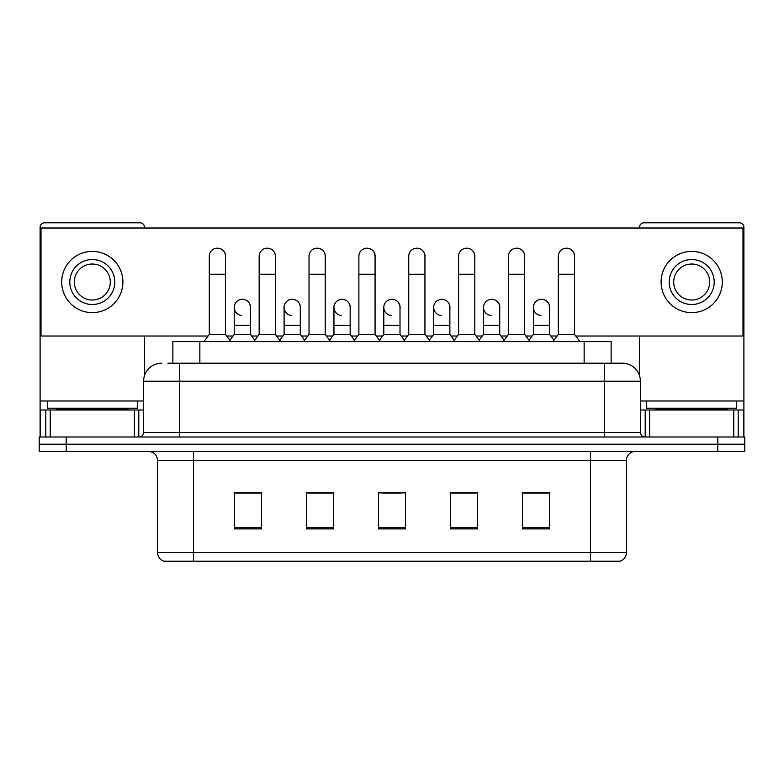 <?xml version="1.0" encoding="UTF-8"?>
<svg xmlns="http://www.w3.org/2000/svg" width="784" height="784" viewBox="0 0 784 784"><rect width="100%" height="100%" fill="white"/><g stroke="black" fill="none" stroke-linecap="round" stroke-linejoin="round"><path stroke-width="1.18" d="M172.862 363.198L172.862 341.599L611.138 341.599L611.138 363.198M619.517 561.197L590.45 561.197L590.45 552.563L626.445 552.563L626.445 460.404A8.996 8.996 0 0 1 635.452 451.398M619.252 561.197L164.032 561.197A8.996 8.996 0 0 1 157.555 552.563L157.555 460.404C157.016 454.936 154.017 451.937 148.548 451.398M66.199 437.002L744.8 437.002L744.8 444.205L39.2 444.205L39.2 451.398L66.199 451.398L66.199 444.205L39.2 444.205L39.2 437.002L66.199 437.002L66.199 444.205L744.8 444.205L744.8 451.398L66.199 451.398M549.496 528.886L549.496 492.891L522.497 492.891L522.497 528.886L549.496 528.886M477.495 528.886L477.495 492.891L450.496 492.891L450.496 528.886L477.495 528.886M261.503 528.886L261.503 492.891L234.504 492.891L234.504 528.886L261.503 528.886M333.504 528.886L333.504 492.891L306.505 492.891L306.505 528.886L333.504 528.886M405.504 528.886L405.504 492.891L378.496 492.891L378.496 528.886L405.504 528.886M574.26 561.197L209.74 561.197M532.493 493.067L525.564 493.067M333.053 493.067L326.124 493.067M308.122 493.067L333.504 493.067M258.259 493.067L251.331 493.067M450.496 493.067L475.702 493.067M457.699 493.067L450.771 493.067M382.906 493.067L400.908 493.067M261.503 493.067L234.504 493.067M549.496 493.067L522.497 493.067M168.315 363.198L622.398 363.198A18.003 18.003 0 0 1 640.401 381.2L640.401 432.503C640.646 435.208 642.145 436.708 644.899 437.002M167.903 363.198L179.605 363.198L179.605 381.2L143.599 381.2L143.599 432.503A4.498 4.498 0 0 1 139.101 437.002M161.602 363.198A18.003 18.003 0 0 0 143.599 381.2M622.124 363.198L616.097 363.198M209.299 274.282L225.498 274.282L225.498 334.396L209.299 334.396L209.299 256.28A8.105 8.105 0 0 1 217.913 248.195A8.105 8.105 0 0 1 225.498 256.28A8.105 8.105 0 0 0 217.913 248.195M209.299 334.396L203.899 341.599M225.498 334.396L230.898 341.599M241.825 315.482A8.105 8.105 0 0 1 234.23 307.397A8.105 8.105 0 0 1 242.834 299.312A8.105 8.105 0 0 1 250.429 307.397L250.429 325.399L234.23 325.399L234.23 307.397M250.429 325.399L250.429 334.396L234.23 334.396L234.23 325.399M234.23 334.396L229.869 340.217M250.429 334.396L254.79 340.217M259.161 274.282L275.36 274.282L275.36 334.396L259.161 334.396L259.161 256.28A8.105 8.105 0 0 1 267.765 248.195A8.105 8.105 0 0 1 275.36 256.28A8.105 8.105 0 0 0 267.765 248.195M259.161 334.396L253.761 341.599M275.36 334.396L280.76 341.599M309.023 274.282L325.223 274.282L325.223 334.396L309.023 334.396L309.023 256.28A8.105 8.105 0 0 1 317.628 248.195A8.105 8.105 0 0 1 325.223 256.28A8.105 8.105 0 0 0 317.628 248.195M309.023 334.396L303.624 341.599M325.223 334.396L330.623 341.599M358.876 274.282L375.075 274.282L375.075 334.396L358.876 334.396L358.876 256.28A8.105 8.105 0 0 1 367.49 248.195A8.105 8.105 0 0 1 375.075 256.28A8.105 8.105 0 0 0 367.49 248.195M358.876 334.396L353.476 341.599M375.075 334.396L380.475 341.599M408.738 274.282L424.938 274.282L424.938 334.396L408.738 334.396L408.738 256.28A8.105 8.105 0 0 1 417.353 248.195A8.105 8.105 0 0 1 424.938 256.28A8.105 8.105 0 0 0 417.353 248.195M408.738 334.396L403.339 341.599M424.938 334.396L430.338 341.599M291.677 315.482A8.105 8.105 0 0 1 284.092 307.397A8.105 8.105 0 0 1 292.697 299.312A8.105 8.105 0 0 1 300.292 307.397L300.292 325.399L284.092 325.399L284.092 307.397M300.292 325.399L300.292 334.396L284.092 334.396L284.092 325.399M284.092 334.396L279.721 340.217M300.292 334.396L304.653 340.217M341.54 315.482A8.105 8.105 0 0 1 333.955 307.397A8.105 8.105 0 0 1 342.559 299.312A8.105 8.105 0 0 1 350.154 307.397L350.154 325.399L333.955 325.399L333.955 307.397M350.154 325.399L350.154 334.396L333.955 334.396L333.955 325.399M333.955 334.396L329.584 340.217M350.154 334.396L354.515 340.217M391.402 315.482A8.105 8.105 0 0 1 383.807 307.397A8.105 8.105 0 0 1 392.421 299.312A8.105 8.105 0 0 1 400.007 307.397L400.007 325.399L383.807 325.399L383.807 307.397M400.007 325.399L400.007 334.396L383.807 334.396L383.807 325.399M383.807 334.396L379.446 340.217M400.007 334.396L404.377 340.217M137.298 400.996L47.305 400.996L47.305 408.199L137.298 408.199L137.298 400.996L143.599 400.996M128.302 410.003L128.302 409.101A0.902 0.902 0 0 1 129.203 408.199M128.302 409.101L56.301 409.101A0.902 0.902 0 0 0 55.399 408.199M56.301 409.101L56.301 410.003M736.695 400.996L646.702 400.996L646.702 408.199L736.695 408.199L736.695 400.996L743.898 400.996L743.898 437.002L743.898 410.003L738.205 410.003L738.205 437.002M727.699 410.003L727.699 409.101A0.902 0.902 0 0 1 728.601 408.199M727.699 409.101L655.698 409.101A0.902 0.902 0 0 0 654.797 408.199M655.698 409.101L655.698 410.003M134.378 437.002L134.378 410.003L50.225 410.003L50.225 437.002M144.501 228.017L144.501 227.301A4.498 4.498 0 0 0 140.003 222.803L44.6 222.803A4.498 4.498 0 0 0 40.102 227.301L40.102 410.003L50.225 410.003M144.501 336.022L144.501 375.575M134.378 410.003L143.599 410.003M40.102 437.002L40.102 410.003M733.775 437.002L733.775 410.003L649.622 410.003L649.622 437.002M743.898 400.996L743.898 227.301A4.498 4.498 0 0 0 739.4 222.803L643.997 222.803A4.498 4.498 0 0 0 639.499 227.301L639.499 228.017M639.499 336.022L639.499 375.575M640.401 410.003L649.622 410.003M733.775 410.003L738.205 410.003M549.594 308.602A8.105 8.105 0 0 0 541.538 299.302M499.731 308.602A8.105 8.105 0 0 0 491.676 299.302M449.869 308.602A8.105 8.105 0 0 0 441.813 299.302M566.509 248.175A8.105 8.105 0 0 0 566.469 248.185A8.105 8.105 0 0 1 574.515 257.485M524.663 257.485A8.105 8.105 0 0 0 516.646 248.175A8.105 8.105 0 0 0 516.607 248.185M400.007 308.602A8.105 8.105 0 0 0 391.951 299.302M342.138 299.302A8.105 8.105 0 0 0 342.098 299.302A8.105 8.105 0 0 1 350.154 308.602M300.292 308.602A8.105 8.105 0 0 0 292.236 299.302M424.938 257.485A8.105 8.105 0 0 0 416.931 248.175A8.105 8.105 0 0 0 416.882 248.185M375.075 257.485A8.105 8.105 0 0 0 367.069 248.175A8.105 8.105 0 0 0 367.03 248.185M325.223 257.485A8.105 8.105 0 0 0 317.206 248.175A8.105 8.105 0 0 0 317.167 248.185M275.36 257.485A8.105 8.105 0 0 0 267.354 248.175A8.105 8.105 0 0 0 267.305 248.185M474.8 257.485A8.105 8.105 0 0 0 466.794 248.175A8.105 8.105 0 0 0 466.745 248.185M250.429 308.602A8.105 8.105 0 0 0 242.374 299.302M225.498 257.485A8.105 8.105 0 0 0 217.491 248.175A8.105 8.105 0 0 0 217.442 248.185M575.73 336.022L742.997 336.022L742.997 228.017L41.003 228.017L41.003 336.022L208.083 336.022M226.713 336.022L233.015 336.022M251.644 336.022L257.946 336.022M276.576 336.022L282.877 336.022M301.507 336.022L307.808 336.022M326.438 336.022L332.739 336.022M351.369 336.022L357.661 336.022M376.291 336.022L382.592 336.022M401.222 336.022L407.523 336.022M426.153 336.022L432.454 336.022M451.084 336.022L457.386 336.022M476.015 336.022L482.317 336.022M500.947 336.022L507.248 336.022M525.878 336.022L532.179 336.022M550.809 336.022L557.101 336.022M92.296 259.524A22.501 22.501 0 0 0 69.796 282.024A22.501 22.501 0 0 0 92.296 304.515A22.501 22.501 0 0 0 114.797 282.024A22.501 22.501 0 0 0 92.296 259.524M92.296 264.022A18.003 18.003 0 0 0 74.304 282.024A18.003 18.003 0 0 0 92.296 300.017A18.003 18.003 0 0 0 110.299 282.024A18.003 18.003 0 0 0 92.296 264.022M92.296 312.62A30.596 30.596 0 0 0 122.902 282.024A30.596 30.596 0 0 0 92.296 251.419A30.596 30.596 0 0 0 61.701 282.024A30.596 30.596 0 0 0 92.296 312.62M691.704 259.524A22.501 22.501 0 0 0 669.203 282.024A22.501 22.501 0 0 0 691.704 304.515A22.501 22.501 0 0 0 714.204 282.024A22.501 22.501 0 0 0 691.704 259.524M691.704 264.022A18.003 18.003 0 0 0 673.701 282.024A18.003 18.003 0 0 0 691.704 300.017A18.003 18.003 0 0 0 709.696 282.024A18.003 18.003 0 0 0 691.704 264.022M691.704 312.62A30.596 30.596 0 0 0 722.299 282.024A30.596 30.596 0 0 0 691.704 251.419A30.596 30.596 0 0 0 661.098 282.024A30.596 30.596 0 0 0 691.704 312.62M458.601 274.282L474.8 274.282L474.8 334.396L458.601 334.396L458.601 256.28A8.105 8.105 0 0 1 467.205 248.195A8.105 8.105 0 0 1 474.8 256.28A8.105 8.105 0 0 0 467.205 248.195M458.601 334.396L453.201 341.599M474.8 334.396L480.2 341.599M508.463 274.282L524.663 274.282L524.663 334.396L508.463 334.396L508.463 256.28A8.105 8.105 0 0 1 517.068 248.195A8.105 8.105 0 0 1 524.663 256.28A8.105 8.105 0 0 0 517.068 248.195M508.463 334.396L503.063 341.599M524.663 334.396L530.062 341.599M558.316 274.282L574.515 274.282L574.515 334.396L558.316 334.396L558.316 256.28A8.105 8.105 0 0 1 566.93 248.195A8.105 8.105 0 0 1 574.515 256.28A8.105 8.105 0 0 0 566.93 248.195M558.316 334.396L552.916 341.599M574.515 334.396L579.925 341.599M441.265 315.482A8.105 8.105 0 0 1 433.67 307.397A8.105 8.105 0 0 1 442.274 299.312A8.105 8.105 0 0 1 449.869 307.397L449.869 325.399L433.67 325.399L433.67 307.397M449.869 325.399L449.869 334.396L433.67 334.396L433.67 325.399M433.67 334.396L429.309 340.217M449.869 334.396L454.24 340.217M491.117 315.482A8.105 8.105 0 0 1 483.532 307.397A8.105 8.105 0 0 1 492.136 299.312A8.105 8.105 0 0 1 499.731 307.397L499.731 325.399L483.532 325.399L483.532 307.397M499.731 325.399L499.731 334.396L483.532 334.396L483.532 325.399M483.532 334.396L479.161 340.217M499.731 334.396L504.092 340.217M540.98 315.482A8.105 8.105 0 0 1 533.394 307.397A8.105 8.105 0 0 1 541.999 299.312A8.105 8.105 0 0 1 549.594 307.397L549.594 325.399L533.394 325.399L533.394 307.397M549.594 325.399L549.594 334.396L533.394 334.396L533.394 325.399M533.394 334.396L529.024 340.217M549.594 334.396L553.955 340.217M199.861 363.198L199.861 341.599M584.139 363.198L584.139 341.599M590.45 451.398L590.45 460.404L157.555 460.404M626.445 460.404L590.45 460.404L590.45 552.563L193.55 552.563L193.55 561.197M157.555 552.563L193.55 552.563L193.55 451.398M717.801 451.398L717.801 437.002M405.504 527.642L378.496 527.642M333.504 527.642L306.505 527.642M261.503 527.642L234.504 527.642M477.495 527.642L450.496 527.642M549.496 527.642L522.497 527.642M179.605 437.002L179.605 432.503L640.401 432.503M143.599 432.503L179.605 432.503L179.605 381.2L604.395 381.2L604.395 437.002M640.401 381.2L604.395 381.2L604.395 363.198M47.305 400.996L40.102 400.996M138.807 410.003L138.807 437.002M40.17 410.003L40.17 437.002M45.795 437.002L45.795 410.003M646.702 400.996L640.401 400.996M743.83 437.002L743.83 410.003M645.193 437.002L645.193 410.003M619.968 561.197C624.044 559.756 626.2 556.875 626.445 552.563M225.498 274.282L225.498 256.28M275.36 274.282L275.36 256.28M325.223 274.282L325.223 256.28M375.075 274.282L375.075 256.28M424.938 274.282L424.938 256.28M474.8 274.282L474.8 256.28M524.663 274.282L524.663 256.28M574.515 274.282L574.515 256.28"/></g></svg>
